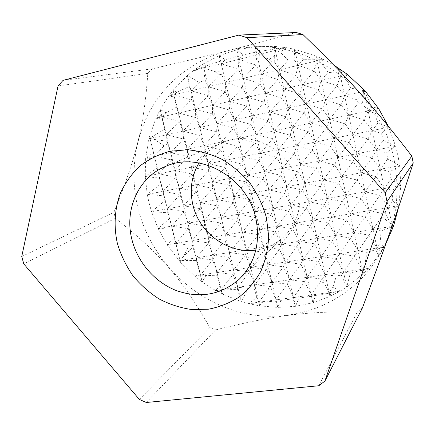 <?xml version="1.0" encoding="UTF-8"?>
<svg xmlns="http://www.w3.org/2000/svg" width="435" height="435" viewBox="0 0 435 435"><rect width="100%" height="100%" fill="white"/><g stroke="black" fill="none" stroke-linecap="round" stroke-linejoin="round"><path stroke-width="0.33" stroke-dasharray="2.17 1.63" d="M394.224 160.455C400.57 193.918 396.078 224.705 380.755 252.827C353.437 301.564 296.713 324.581 245.345 313.499C193.841 302.379 151.119 260.01 138.096 208.669C129.244 172.972 134.779 134.208 154.468 103.361C174.326 72.705 208.229 51.232 246.688 47.464C311.319 39.634 381.484 91.676 394.224 160.455M386.014 243.317L378.608 255.503L368.336 268.4L363.051 273.827L346.766 286.975L340.197 291.086L330.013 296.371L312.901 302.7L295.485 306.322L277.758 307.393L259.69 305.881L248.505 303.619L241.202 301.58L222.144 293.973L215.553 290.504L202.199 281.929L194.532 275.926L180.574 262.387L167.16 244.796L158.133 228.484L151.549 211.698L149.118 203.145L147.242 194.401L163.794 195.842L163.06 191.329L179.998 194.521L179.356 188.165L175.794 177.279L175.049 170.493L171.564 159.933L170.721 152.712L167.687 143.604L164.131 145.861L154.392 156.16L153.403 152.832L145.66 158.003L154.914 159.194L154.392 156.16L145.66 158.003L148.971 138.651L150.091 138.808L149.912 138.064L148.971 138.651L149.537 136.459L155.991 118.2L162.282 119.168L161.423 115.193L155.991 118.2L160.21 109.576L168.644 96.097L174.386 96.918L173.755 93.634L168.644 96.097L173.108 90.273L174.196 94.781L168.644 96.097M388.259 126.145L388.738 127.194L372.257 130.533L381.332 133.317L388.738 127.194L395.649 146.182L376.318 149.939L386.476 152.832L395.649 146.182L398.02 155.888L399.662 165.632L400.787 185.462L398.607 207.136M296.376 32.511C244.889 46.741 213.041 54.69 152.087 68.882L147.808 73.406C144.061 126.792 136.144 157.421 113.899 212.307L115.438 218.316L23.762 263.876M198.98 162.94C204.673 153.685 212.525 146.899 222.541 142.588C251.821 129.075 292.015 150.994 298.687 185.277C302.521 205.733 297.611 222.861 283.957 236.662C275.98 244.095 266.606 248.559 255.845 250.043M163.794 195.842L164.979 200.655L151.549 211.698L167.986 212.764L167.355 208.762L164.979 200.655M399.662 165.632L380.353 169.215L389.961 171.749L399.662 165.632L387.748 158.9L386.476 152.832M318.763 385.747L357.396 311.9L362.388 307.991M147.808 73.406L58.045 85.956M63.07 80.35L152.087 68.882M21.75 256.519L113.899 212.307M139.369 399.439L209.866 327.55L215.591 329.893L146.296 402.489M115.438 218.316C160.694 254.187 181.618 278.237 209.866 327.55M276.829 48.742L274.398 46.371L286.35 47.676L276.829 48.742L275.295 50.4L280.352 52.222L286.35 47.676L275.295 50.4L274.371 49.063L260.418 51.265L256.998 54.913L255.301 52.233L243.285 54.853L238.994 59.35L237.249 56.343L225.189 59.677L221.279 63.722L219.974 61.264L205.847 65.973L203.841 68.018L203.297 66.887L193.51 70.568L203.863 71.101L203.841 68.018L193.51 70.568L202.922 64.108L203.841 68.018L214.14 71.286L221.007 71.161L221.279 63.722L203.841 68.018L208.229 86.695L205.097 80.073L199.203 82.405L191.079 90.768L189.279 86.565L176.686 92.247L174.196 94.781L188.687 98.875L191.438 99.234L191.079 90.768L174.196 94.781L178.589 113.029L176.403 107.276L165.98 112.73L161.978 116.83L155.991 118.2M243.285 54.853L236.814 49.807L255.149 46.67L274.398 46.371L275.295 50.4L221.279 63.722L238.195 69.252L238.994 59.35L255.747 65.005L256.998 54.913L269.314 59.203L274.311 56.273L275.295 50.4L279.596 69.736L274.267 61.732L272.37 61.998L261.321 74.081L255.747 65.005L243.344 78.349L238.195 69.252L225.645 82.558L221.333 74.233L219.604 74.815L208.229 86.695L191.079 90.768L208.191 95.749L208.229 86.695L225.183 91.785L225.645 82.558L208.229 86.695L212.584 105.254L208.191 95.749L195.456 109.174L191.547 99.881L190.987 100.148L178.589 113.029L161.978 116.83L179.258 121.3L178.589 113.029L195.723 117.597L195.456 109.174L178.589 113.029L182.956 131.174L179.258 121.3L166.36 134.823L164.495 129.282L151.021 137.384L150.021 138.417L148.971 138.651M225.189 59.677L219.403 55.615L236.814 49.807L243.344 78.349L225.645 82.558L242.436 87.756L243.344 78.349L259.967 83.661L261.321 74.081L243.344 78.349L247.662 97.233L242.436 87.756L229.984 101.273L225.183 91.785L212.584 105.254L195.456 109.174L212.443 113.84L212.584 105.254L229.419 110.022L229.984 101.273L212.584 105.254L216.918 123.703L212.443 113.84L199.806 127.466L195.723 117.597L182.956 131.174L150.021 138.417L154.251 139.412L167.165 141.288L166.36 134.823L183.521 138.982L182.956 131.174L199.969 135.426L199.806 127.466L182.956 131.174L187.295 149.21L183.521 138.982L170.721 152.712L154.392 156.16L171.564 159.933L158.737 173.793L157.035 168.046L145.219 176.534L159.46 178.084L158.737 173.793L145.219 176.534L145.66 158.003M303.489 59.301L294.642 49.264L316.006 56.055L323.319 59.35L318.447 59.22L317.039 60.84L320.682 62.172L323.319 59.35L317.039 60.84L315.756 59.176L303.489 59.301L298.165 65.326L294.152 59.742L288.182 60.188L279.596 69.736L261.321 74.081L277.769 79.507L279.596 69.736L295.854 75.282L298.165 65.326L279.596 69.736L283.87 88.952L277.769 79.507L265.622 93.128L259.967 83.661L247.662 97.233L229.984 101.273L246.656 106.145L247.662 97.233L264.159 102.209L265.622 93.128L247.662 97.233L251.952 115.998L246.656 106.145L234.296 119.881L229.419 110.022L216.918 123.703L199.806 127.466L216.668 131.816L216.918 123.703L233.628 128.146L234.296 119.881L216.918 123.703L221.225 142.044L216.668 131.816L204.129 145.654L199.969 135.426L187.295 149.21L170.721 152.712L187.757 156.567L187.295 149.21L204.189 153.153L204.129 145.654L187.295 149.21L191.612 167.132L187.757 156.567L175.049 170.493L158.737 173.793L175.794 177.279L163.06 191.329L147.242 194.401L145.219 176.534M318.447 59.22L316.006 56.055L317.039 60.84L298.165 65.326L312.711 70.454L315.038 68.083L317.039 60.84L321.264 80.399L314.75 71.683L313.662 71.655L302.412 84.711L295.854 75.282L283.87 88.952L265.622 93.128L281.94 98.212L283.87 88.952L300.003 94.15L302.412 84.711L283.87 88.952L288.117 108.043L281.94 98.212L269.89 112.056L264.159 102.209L251.952 115.998L234.296 119.881L250.843 124.421L251.952 115.998L268.33 120.642L269.89 112.056L251.952 115.998L256.22 134.649L250.843 124.421L238.581 138.373L233.628 128.146L221.225 142.044L204.129 145.654L220.871 149.689L221.225 142.044L237.809 146.165L238.581 138.373L221.225 142.044L225.504 160.27L220.871 149.689L208.425 163.729L204.189 153.153L191.612 167.132L175.049 170.493L191.965 174.049L191.612 167.132L208.387 170.776L208.425 163.729L191.612 167.132L195.902 184.957L191.965 174.049L179.356 188.165L163.06 191.329L160.874 183.907L147.242 194.401M347.424 74.418L342.301 73.754L340.426 76.016L344.607 77.512L347.424 74.418L340.426 76.016L338.24 73.287L328.066 72.357L321.264 80.399L302.412 84.711L318.36 90.023L321.264 80.399L337 85.825L340.426 76.016L321.264 80.399L325.462 99.832L318.36 90.023L306.637 103.97L300.003 94.15L288.117 108.043L269.89 112.056L286.089 116.797L288.117 108.043L304.13 112.899L306.637 103.97L288.117 108.043L292.336 127.02L286.089 116.797L274.137 130.864L268.33 120.642L256.22 134.649L238.581 138.373L255.008 142.593L256.22 134.649L272.473 138.961L274.137 130.864L256.22 134.649L260.456 153.185L255.008 142.593L242.844 156.752L237.809 146.165L225.504 160.27L208.425 163.729L225.053 167.453L225.504 160.27L241.969 164.077L242.844 156.752L225.504 160.27L229.756 178.383L225.053 167.453L212.699 181.694L208.387 170.776L195.902 184.957L179.356 188.165L196.158 191.433L195.902 184.957L212.557 188.295L212.699 181.694L195.902 184.957L200.165 202.672L196.158 191.433L183.635 205.739L179.998 194.521L167.355 208.762L151.549 211.698M365.253 91.078L364.41 90.888L364.051 91.345L364.758 91.595L365.253 91.078L364.051 91.345L363.497 90.681L350.713 88.055L344.596 95.624L337.011 85.831L325.462 99.832L306.637 103.97L322.46 108.935L325.462 99.832L341.083 104.906L344.596 95.624L325.462 99.832L329.632 119.141L322.46 108.935L310.835 123.11L304.13 112.899L292.336 127.02L274.137 130.864L290.21 135.274L292.336 127.02L308.23 131.533L310.835 123.11L292.336 127.02L296.534 145.877L290.21 135.274L278.351 149.558L272.473 138.961L260.456 153.185L242.844 156.752L259.151 160.651L260.456 153.185L276.595 157.176L278.351 149.558L260.456 153.185L264.67 171.607L259.151 160.651L247.08 175.022L241.969 164.077L229.756 178.383L212.699 181.694L229.201 185.114L229.756 178.383L246.107 181.884L247.08 175.022L229.756 178.383L233.986 196.392L229.201 185.114L216.945 199.556L212.557 188.295L200.165 202.672L167.355 208.762L184.174 211.666L183.635 205.739L200.317 208.713L200.165 202.672L216.701 205.717L216.945 199.556L200.165 202.672L204.406 220.284L200.317 208.713L187.893 223.209L184.174 211.666L171.629 226.091L169.443 218.604L158.133 228.484L172.075 229.076L171.629 226.091L158.133 228.484M364.41 90.888L363.616 89.289L364.051 91.345L344.596 95.624L356.852 99.751L363.301 93.095L364.051 91.345L368.162 111.001L362.545 103.981L358.375 102.883L348.739 115.106L341.083 104.906L329.632 119.141L310.835 123.11L326.533 127.727L329.632 119.141L345.129 123.861L348.739 115.106L329.632 119.141L333.781 138.33L326.533 127.727L315.005 142.131L308.23 131.533L296.534 145.877L278.351 149.558L294.31 153.642L296.534 145.877L312.303 150.053L315.005 142.131L296.534 145.877L300.699 164.615L294.31 153.642L282.543 168.138L276.595 157.176L264.67 171.607L247.08 175.022L263.262 178.606L264.67 171.607L280.689 175.278L282.543 168.138L264.67 171.607L268.863 189.916L263.262 178.606L251.289 193.178L246.107 181.884L233.986 196.392L216.945 199.556L233.334 202.672L233.986 196.392L250.217 199.589L251.289 193.178L233.986 196.392L238.184 214.292L233.334 202.672L221.165 217.31L216.701 205.717L204.406 220.284L171.629 226.091L188.333 228.712L187.893 223.209L204.455 225.895L204.406 220.284L220.828 223.035L221.165 217.31L204.406 220.284L208.621 237.787L204.455 225.895L192.123 240.577L188.333 228.712L175.876 243.323L174.37 238.146L167.16 244.796L176.11 244.987L175.876 243.323L167.16 244.796M378.744 108.766L348.739 115.106L364.03 119.935L368.162 111.001L374.22 112.986L378.744 108.766L371.593 106.564L368.162 111.001L372.257 130.533L364.03 119.935L352.861 134.464L345.129 123.861L333.781 138.33L315.005 142.131L330.584 146.405L333.781 138.33L349.158 142.702L352.861 134.464L333.781 138.33L337.897 157.394L330.584 146.405L319.149 161.032L312.303 150.053L300.699 164.615L282.543 168.138L298.383 171.896L300.699 164.615L316.354 168.459L319.149 161.032L300.699 164.615L304.843 183.238L298.383 171.896L286.708 186.604L280.689 175.278L268.863 189.916L251.289 193.178L267.356 196.451L268.863 189.916L284.756 193.27L286.708 186.604L268.863 189.916L273.022 208.115L267.356 196.451L255.47 211.231L250.217 199.589L238.184 214.292L221.165 217.31L237.439 220.132L238.184 214.292L254.301 217.185L255.47 211.231L238.184 214.292L242.366 232.083L237.439 220.132L225.363 234.96L220.828 223.035L208.621 237.787L175.876 243.323L189.029 245.177L192.433 245.209L192.123 240.577L208.572 242.975L208.621 237.787L224.922 240.25L225.363 234.96L208.621 237.787L212.807 255.193L208.572 242.975L196.332 257.846L192.961 247.227L183.766 256.063L180.095 260.456L179.9 259.782L179.024 260.63L180.117 260.63L179.024 260.63M388.738 127.194L377.944 122.974L372.257 130.533L352.861 134.464L368.026 138.939L372.257 130.533L376.318 149.939L368.026 138.939L356.95 153.696L349.158 142.702L337.897 157.394L319.149 161.032L334.607 164.968L337.897 157.394L353.155 161.423L356.95 153.696L337.897 157.394L341.992 176.338L334.607 164.968L323.27 179.818L316.354 168.459L304.843 183.238L286.708 186.604L302.428 190.035L304.843 183.238L320.377 186.751L323.27 179.818L304.843 183.238L308.959 201.742L302.428 190.035L290.852 204.956L284.756 193.27L273.022 208.115L255.47 211.231L271.424 214.194L273.022 208.115L288.802 211.154L290.852 204.956L273.022 208.115L277.16 226.205L271.424 214.194L259.63 229.169L254.301 217.185L242.366 232.083L225.363 234.96L241.517 237.483L242.366 232.083L258.363 234.677L259.63 229.169L242.366 232.083L246.52 249.772L241.517 237.483L229.533 252.507L224.922 240.25L212.807 255.193L180.095 260.456L196.468 260.543L196.332 257.846L212.666 259.961L212.807 255.193L229 257.368L229.533 252.507L212.807 255.193L216.973 272.5L212.666 259.961L200.513 275.012L199.317 271.217L194.532 275.926L200.535 275.774L200.513 275.012L194.532 275.926M395.649 146.182L383.371 140.331L376.318 149.939L356.95 153.696L372.001 157.823L376.318 149.939L380.353 169.215L372.001 157.823L361.017 172.809L353.155 161.423L341.992 176.338L323.27 179.818L338.609 183.418L341.992 176.338L357.13 180.03L361.017 172.809L341.992 176.338L346.059 195.168L338.609 183.418L327.359 198.48L320.377 186.751L308.959 201.742L290.852 204.956L306.452 208.071L308.959 201.742L324.379 204.939L327.359 198.48L308.959 201.742L313.053 220.137L306.452 208.071L294.968 223.193L288.802 211.154L277.16 226.205L259.63 229.169L275.464 231.828L277.16 226.205L292.826 228.935L294.968 223.193L277.16 226.205L281.271 244.182L275.464 231.828L263.762 246.998L258.363 234.677L246.52 249.772L229.533 252.507L245.574 254.736L246.52 249.772L262.403 252.066L263.762 246.998L246.52 249.772L250.647 267.356L245.574 254.736L233.682 269.945L229 257.368L216.973 272.5L200.513 275.012L205.842 275.616L216.826 275.224L216.973 272.5L233.051 274.387L233.682 269.945L216.973 272.5L221.116 289.699L219.952 286.29L215.553 290.504L221.072 290.221L221.116 289.699L215.553 290.504M387.748 158.9L380.353 169.215L361.017 172.809L375.949 176.588L380.353 169.215L384.366 188.377L375.949 176.588L365.057 191.797L357.13 180.03L346.059 195.168L327.359 198.48L342.584 201.753L346.059 195.168L361.083 198.523L365.057 191.797L346.059 195.168L350.099 213.879L342.584 201.753L331.426 217.032L324.379 204.939L313.053 220.137L294.968 223.193L310.454 225.993L313.053 220.137L328.354 223.014L331.426 217.032L313.053 220.137L317.12 238.418L310.454 225.993L299.057 241.322L292.826 228.935L281.271 244.182L263.762 246.998L279.482 249.358L281.271 244.182L296.822 246.607L299.057 241.322L281.271 244.182L285.36 262.055L279.482 249.358L267.868 264.725L262.403 252.066L250.647 267.356L233.682 269.945L249.608 271.891L250.647 267.356L266.416 269.357L267.868 264.725L250.647 267.356L254.752 284.833L249.608 271.891L237.804 287.285L233.051 274.387L221.116 289.699L224.416 290.031L237.456 289.215L237.804 287.285L221.116 289.699L222.144 293.973L224.416 290.031M400.787 185.462L365.057 191.797L379.869 195.239L384.366 188.377L392.038 190.231L400.787 185.462L390.924 179.008L384.366 188.377L388.352 207.408L379.869 195.239L369.07 210.67L361.083 198.523L350.099 213.879L331.426 217.032L346.537 219.979L350.099 213.879L365.008 216.902L369.07 210.67L350.099 213.879L354.117 232.469L346.537 219.979L335.472 235.465L328.354 223.014L317.12 238.418L299.057 241.322L314.429 243.812L317.12 238.418L332.307 240.974L335.472 235.465L317.12 238.418L321.16 256.59L314.429 243.812L303.124 259.342L296.822 246.607L285.36 262.055L267.868 264.725L283.479 266.785L285.36 262.055L300.797 264.175L303.124 259.342L285.36 262.055L289.422 279.819L283.479 266.785L271.957 282.348L266.416 269.357L254.752 284.833L237.804 287.285L248.445 288.405L253.893 287.954L254.752 284.833L270.478 286.366L271.957 282.348L254.752 284.833L258.83 302.211L261.451 302.45L275.529 300.982L276.013 299.862L248.505 303.619L258.662 302.716L258.83 302.211L256.922 297.355L248.505 303.619M398.879 205.63L369.07 210.67L381.925 213.384L385.046 212.003L388.352 207.408L392.93 208.419L398.879 205.63L392.702 201.052L388.352 207.408L392.31 226.325L390.467 223.612L381.848 216.581L373.061 229.424L365.008 216.902L354.117 232.469L335.472 235.465L350.469 238.092L354.117 232.469L368.907 235.166L373.061 229.424L354.117 232.469L358.108 250.946L350.469 238.092L339.49 253.79L332.307 240.974L321.16 256.59L303.124 259.342L318.382 261.522L321.16 256.59L336.239 258.83L339.49 253.79L321.16 256.59L325.179 274.648L318.382 261.522L307.164 277.253L300.797 264.175L289.422 279.819L271.957 282.348L287.448 284.115L289.422 279.819L304.745 281.641L307.164 277.253L289.422 279.819L293.462 297.475L276.013 299.862L281.07 300.346L292.706 298.888L293.462 297.475L298.986 298.029L310.356 296.349L311.177 295.055L293.462 297.475L287.448 284.115L276.013 299.862L271.114 288.215L267.688 290.227L258.83 302.211L259.69 305.881L261.451 302.45M393.544 226.129L373.061 229.424L381.142 230.958L393.544 226.129L392.832 225.547L392.31 226.325L392.734 228.353L392.805 226.423M383.98 246.993L380.032 243.567L377.025 248.059L379.489 248.472L383.98 246.993L339.49 253.79L354.182 256.068L358.108 250.946L366.993 252.382L375.715 249.685L377.025 248.059L368.907 235.166L358.108 250.946L362.072 269.308L355.08 257.313L354.09 256.509L343.481 272L336.239 258.83L325.179 274.648L307.164 277.253L321.481 279.025L322.498 278.84L325.179 274.648L336.298 276.084L341.29 275.007L343.481 272L325.179 274.648L329.175 292.592L311.177 295.055L315.587 295.517L328.681 293.266L329.175 292.592L324.26 282.957L320.59 281.592L311.177 295.055L304.745 281.641L293.462 297.475L295.485 306.322L298.986 298.029M368.336 268.4L343.481 272L350.371 272.93L361.316 270.238L362.072 269.308L363.91 269.569L368.336 268.4L364.731 265.345L362.072 269.308L363.051 273.827L363.91 269.569M340.197 291.086L332.992 287.018L329.175 292.592L331.16 292.815L340.197 291.086L329.175 292.592L330.013 296.371L331.16 292.815M260.418 51.265L255.138 46.675L255.301 52.233M274.311 56.273L274.267 61.732M272.37 61.998L269.314 59.203M274.398 46.371L274.371 49.063M203.863 71.101L205.097 80.073M199.203 82.405L187.447 75.489L193.51 70.568M221.007 71.161L221.333 74.233M219.604 74.815L214.14 71.286M315.038 68.083L314.75 71.683M313.662 71.655L312.711 70.454M316.006 56.055L315.756 59.176M174.386 96.918L176.403 107.276M165.98 112.73L160.21 109.576L202.199 281.929L205.842 275.616M191.438 99.234L191.547 99.881M190.987 100.148L188.687 98.875M363.301 93.095L362.545 103.981M358.375 102.883L356.852 99.751M342.301 73.754L338.756 68.175L378.608 255.503L379.489 248.472M167.165 141.288L167.687 143.604M164.131 145.861L154.251 139.412M162.282 119.168L164.495 129.282M151.021 137.384L149.537 136.459L149.912 138.064M392.702 201.052L392.038 190.231M390.924 179.008L389.961 171.749M392.832 225.547L392.93 208.419M383.371 140.331L381.332 133.317M377.944 122.974L374.22 112.986M180.117 260.63L180.574 262.387L181.471 260.625M172.075 229.076L174.37 238.146M167.986 212.764L169.443 218.604M176.11 244.987L179.9 259.782M159.46 178.084L160.874 183.907M154.914 159.194L157.035 168.046M150.091 138.808L153.403 152.832M149.537 136.459L180.574 262.387M385.046 212.003L390.467 223.612M391.968 226.76L392.734 228.353M363.616 89.289L363.497 90.681M380.032 243.567L381.142 230.958M381.848 216.581L381.925 213.384M350.713 88.055L344.607 77.512M364.731 265.345L366.993 252.382M375.715 249.685L378.608 255.503M183.766 256.063L189.029 245.177M200.535 275.774L202.199 281.929M196.468 260.543L199.317 271.217M192.433 245.209L192.961 247.227M338.756 68.175L338.24 73.287M328.066 72.357L320.682 62.172M361.316 270.238L363.051 273.827M341.29 275.007L346.766 286.975L350.371 272.93M354.09 256.509L354.182 256.068M354.443 255.997L355.08 257.313M221.072 290.221L222.144 293.973M237.456 289.215L241.202 301.58L248.445 288.405M216.826 275.224L219.952 286.29M332.992 287.018L336.298 276.084M286.35 47.676L294.642 49.264L346.766 286.975M176.686 92.247L173.108 90.273L187.447 75.489L241.202 301.58M288.182 60.188L280.352 52.222M328.681 293.266L330.013 296.371M255.138 46.675L312.901 302.7L315.587 295.517M320.59 281.592L321.481 279.025M322.498 278.84L324.26 282.957M310.356 296.349L312.901 302.7M292.706 298.888L295.485 306.322M205.847 65.973L202.922 64.108L219.403 55.615L277.758 307.393L281.07 300.346M270.478 286.366L271.114 288.215M275.529 300.982L277.758 307.393M258.662 302.716L259.69 305.881M253.893 287.954L256.922 297.355M267.688 290.227L269.597 286.458M294.642 49.264L294.152 59.742M236.814 49.807L237.249 56.343M219.403 55.615L219.974 61.264M202.922 64.108L203.297 66.887M187.447 75.489L189.279 86.565M173.108 90.273L173.755 93.634M160.21 109.576L161.423 115.193M371.593 106.564L364.758 91.595M323.319 59.35L333.71 64.989M215.591 329.893C273.751 315.592 305.098 311.199 357.396 311.9M380.755 252.827L384.888 245.394M239.158 279.292L283.957 236.662M165.49 166.453L222.541 142.588M246.688 47.464L255.149 46.67"/><path stroke-width="0.65" d="M398.607 207.136L393.544 226.129L386.014 243.317M302.939 34.544L296.376 32.511L238.869 35.099L247.075 37.698L302.939 34.544C349.468 79.578 373.208 106.004 411.842 156.089L385.192 192.77L387.03 201.552L413.25 163.011L411.842 156.089M255.845 250.043C228.179 254.149 199.208 233.029 192.895 204.88C189.459 189.829 191.487 175.849 198.98 162.94M132.023 239.962C137.857 262.74 155.213 282.516 176.768 290.727C200.192 298.682 220.991 294.87 239.158 279.292C255.079 263.186 260.647 242.893 255.862 218.403C247.51 177.311 199.562 150.619 165.49 166.453C138.123 177.502 124.008 210.187 132.023 239.962M117.461 243.769C113.557 226.488 114.568 208.827 120.522 192.863C125.351 182.624 131.827 173.652 139.95 165.942C148.89 159.161 158.889 154.273 169.944 151.277L187.197 149.77C199.051 150.787 210.589 153.941 221.823 159.232C232.594 165.686 242.105 173.826 250.364 183.662C257.667 194.255 263.039 205.673 266.486 217.919L268.672 236.417C268.134 248.722 265.557 260.299 260.929 271.141C255.236 281.298 247.993 289.911 239.201 296.996C229.724 303.026 219.463 307.094 208.425 309.198L191.585 309.519C180.275 307.855 169.422 304.321 159.036 298.921C149.129 292.548 140.38 284.762 132.795 275.556C126.03 265.714 120.919 255.117 117.461 243.769M413.25 163.011C395.888 216.298 384.654 248.108 362.388 307.991L324.891 381.103L318.763 385.747L146.296 402.489L139.369 399.439L23.762 263.876L21.75 256.519L58.045 85.956L63.07 80.35L238.869 35.099M324.891 381.103L387.03 201.552M385.192 192.77L247.075 37.698M333.71 64.989L347.424 74.418L365.253 91.078L378.744 108.766L388.259 126.145"/></g></svg>
